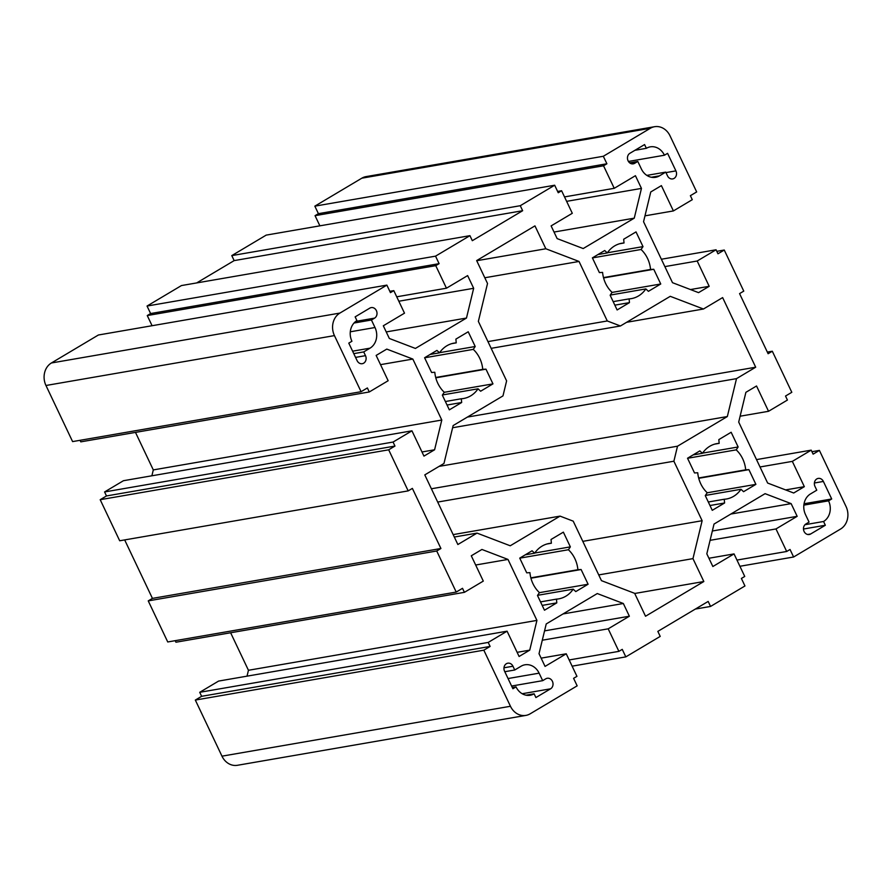 <?xml version="1.0" encoding="UTF-8"?>
<svg xmlns="http://www.w3.org/2000/svg" width="892" height="892" viewBox="0 0 892 892"><rect width="100%" height="100%" fill="white"/><g stroke="black" fill="none" stroke-linecap="round" stroke-linejoin="round"><path stroke-width="1.34" d="M724.248 499.241L724.594 502.988L712.262 510.324L705.271 495.606L707.222 492.73A28.098 23.984 -99.8 0 1 697.734 472.76L694.522 472.95L687.531 458.232L699.852 450.895L702.439 453.303A28.098 23.984 -99.8 0 1 716.923 443.614A28.098 23.984 -99.8 0 1 719.164 443.346L718.829 439.6L731.15 432.263L738.141 446.981L736.201 449.858A28.098 23.984 -99.8 0 1 745.69 469.828L748.901 469.638L755.892 484.356L743.56 491.693L740.984 489.284A28.098 23.984 -99.8 0 1 733.603 496.342A28.098 23.984 -99.8 0 1 726.501 498.985A28.098 23.984 -99.8 0 1 724.248 499.241L708.315 501.995M629.116 298.876L629.451 302.622L617.119 309.959L610.139 295.241L612.079 292.364A28.098 23.984 -99.8 0 1 602.591 272.394L599.379 272.584L592.388 257.866L604.72 250.529L607.296 252.938A28.098 23.984 -99.8 0 1 621.78 243.248A28.098 23.984 -99.8 0 1 624.021 242.981L623.686 239.234L636.018 231.898L643.009 246.616L641.058 249.492A28.098 23.984 -99.8 0 1 650.547 269.462L653.758 269.272L660.749 283.99L648.417 291.327L645.841 288.919A28.098 23.984 -99.8 0 1 638.46 295.977A28.098 23.984 -99.8 0 1 631.358 298.619A28.098 23.984 -99.8 0 1 629.116 298.876L613.172 301.63M674.096 178.389A5.62 4.795 -99.8 0 1 672.679 178.913A5.62 4.795 -99.8 0 1 667.517 175.869L665.733 172.123L659.444 175.858A15.454 13.19 -99.8 0 1 655.542 177.318A15.454 13.19 -99.8 0 1 641.37 168.956L637.802 161.441L634.658 163.314A5.62 4.795 -99.8 0 1 633.231 163.838A5.62 4.795 -99.8 0 1 627.756 159.98A5.62 4.795 -99.8 0 1 629.897 153.29L644.582 144.56L646.365 148.317A15.454 13.19 -99.8 0 1 650.268 146.857A15.454 13.19 -99.8 0 1 664.44 155.219L667.584 153.346L675.913 170.885A5.62 4.795 -99.8 0 1 674.096 178.389M556.463 599.123L556.798 602.869L544.477 610.217L537.486 595.488L539.426 592.622A28.098 23.984 -99.8 0 1 529.937 572.642L526.726 572.842L519.735 558.113L532.067 550.777L534.654 553.185A28.098 23.984 -99.8 0 1 549.126 543.496A28.098 23.984 -99.8 0 1 551.379 543.228L551.033 539.482L563.365 532.145L570.356 546.874L568.405 549.74A28.098 23.984 -99.8 0 1 577.893 569.72L581.105 569.52L588.096 584.238L575.775 591.586L573.188 589.166A28.098 23.984 -99.8 0 1 565.807 596.224A28.098 23.984 -99.8 0 1 558.704 598.866A28.098 23.984 -99.8 0 1 556.463 599.123L540.519 601.888M363.68 363.178A5.62 4.795 -99.8 0 1 362.263 363.702A5.62 4.795 -99.8 0 1 357.112 360.658L348.783 343.13L351.927 341.257A15.454 13.19 -99.8 0 1 356.923 320.618L355.139 316.861L369.823 308.119A5.62 4.795 -99.8 0 1 371.239 307.595A5.62 4.795 -99.8 0 1 376.714 311.453A5.62 4.795 -99.8 0 1 374.573 318.132L371.429 320.005L374.997 327.52A15.454 13.19 -99.8 0 1 370.002 348.17L363.713 351.916L365.497 355.663A5.62 4.795 -99.8 0 1 363.68 363.178M461.32 398.757L461.666 402.504L449.334 409.852L442.343 395.123L444.283 392.257A28.098 23.984 -99.8 0 1 434.805 372.276L431.583 372.477L424.592 357.748L436.924 350.411L439.511 352.819A28.098 23.984 -99.8 0 1 453.995 343.13A28.098 23.984 -99.8 0 1 456.236 342.863L455.89 339.116L468.222 331.779L475.213 346.509L473.273 349.374A28.098 23.984 -99.8 0 1 482.75 369.355L485.973 369.154L492.964 383.872L480.632 391.22L478.045 388.8A28.098 23.984 -99.8 0 1 470.675 395.858A28.098 23.984 -99.8 0 1 463.561 398.501A28.098 23.984 -99.8 0 1 461.32 398.757L445.376 401.523M434.594 449.78L441.796 420.032L412.84 359.063L386.782 349.095L376.145 355.429L388.154 380.728L369.277 391.967L367.381 387.953L361.082 391.7L334.444 335.604A16.859 14.383 -99.8 0 1 339.897 313.081L386.872 285.117L390.44 292.632L393.796 290.636L404.5 313.17L383.315 325.781L389.347 338.481L415.404 348.438L466.471 318.054L473.663 288.294L467.631 275.595L446.457 288.205L435.753 265.66L439.109 263.664L435.541 256.149L469.939 235.666L472.314 240.684L522.645 210.713L520.27 205.706L554.668 185.224L558.236 192.739L561.592 190.743L572.296 213.288L551.111 225.899L557.143 238.599L583.201 248.556L634.257 218.161L641.459 188.402L635.427 175.702L614.242 188.312L603.538 165.778L606.894 163.771L603.327 156.267L650.313 128.292A16.859 14.383 -99.8 0 1 654.572 126.709A16.859 14.383 -99.8 0 1 670.026 135.829L696.674 191.936L690.375 195.683L692.281 199.685L673.404 210.925L661.396 185.625L650.759 191.958L643.556 221.718L672.501 282.686L698.559 292.643L709.196 286.31L697.187 261.01L716.064 249.782L717.971 253.785L724.259 250.039L743.761 291.115L739.568 293.613L768.112 353.723L772.305 351.225L791.806 392.302L785.518 396.048L787.424 400.051L768.547 411.29L756.528 385.991L745.89 392.324L738.699 422.083L767.644 483.051L793.702 493.008L804.339 486.675L792.33 461.376L811.207 450.148L813.114 454.151L819.402 450.404L846.04 506.511A16.859 14.383 -99.8 0 1 840.587 529.023L793.612 556.998L790.044 549.483L786.688 551.479L775.984 528.934L797.169 516.323L791.137 503.623L765.08 493.666L714.024 524.061L706.821 553.821L712.853 566.52L734.038 553.91L744.742 576.444L741.386 578.451L744.954 585.966L710.556 606.437L708.17 601.431L657.839 631.391L660.214 636.397L625.816 656.88L622.248 649.365L618.892 651.361L608.188 628.827L629.373 616.216L623.341 603.505L597.283 593.548L546.227 623.943L539.024 653.702L545.057 666.402L566.242 653.791L576.946 676.337L573.589 678.333L577.157 685.848L530.171 713.812A16.859 14.383 -99.8 0 1 525.912 715.395A16.859 14.383 -99.8 0 1 510.458 706.274L483.821 650.179L490.109 646.432L488.203 642.418L507.08 631.19L519.099 656.479L529.736 650.145L536.928 620.397L507.983 559.429L481.925 549.461L471.288 555.794L483.297 581.093L464.42 592.333L462.513 588.319L456.225 592.065L436.723 551L440.916 548.502L412.372 488.392L408.179 490.89L388.678 449.813L394.966 446.067L393.071 442.053L411.948 430.825L423.956 456.113L434.594 449.78L421.983 451.965M411.948 430.825L123.453 480.71L104.576 491.949L393.071 442.053M394.966 446.067L106.483 495.952L104.576 491.949M388.678 449.813L100.194 499.698L106.483 495.952M408.179 490.89L119.695 540.775L100.194 499.698M440.916 548.502L152.432 598.387L124.668 539.916M436.723 551L148.239 600.885L152.432 598.387M456.225 592.065L167.741 641.961L148.239 600.885M464.42 592.333L175.936 642.218L175.2 640.668M507.983 559.429L475.659 565.015M536.928 620.397L248.444 670.282L230.627 632.763M247.028 676.158L248.444 670.282M529.736 650.145L517.126 652.331M507.08 631.19L218.596 681.075L199.719 692.315L488.203 642.418M490.109 646.432L201.625 696.317L199.719 692.315M483.821 650.179L195.326 700.064L201.625 696.317M525.912 715.395L237.428 765.291A16.859 14.383 -99.8 0 1 221.974 756.171L195.326 700.064M566.242 653.791L541.132 658.14M623.341 603.505L563.042 613.941M629.373 616.216L544.555 630.878M608.188 628.827L542.291 640.222M618.892 651.361L569.174 659.957M625.816 656.88L572.118 666.168M710.556 606.437L695.336 609.069M734.038 553.91L708.928 558.247M791.137 503.623L730.827 514.048M797.169 516.323L712.34 530.996M775.984 528.934L710.077 540.329M786.688 551.479L736.959 560.076M793.612 556.998L739.914 566.275M819.402 450.404L811.943 451.698M811.207 450.148L756.516 459.603M792.33 461.376L760.006 466.973M804.339 486.675L785.607 489.92M768.547 411.29L740.115 416.207M772.305 351.225L767.332 352.084M724.259 250.039L716.8 251.332M716.064 249.782L661.373 259.238M697.187 261.01L664.874 266.608M709.196 286.31L690.475 289.554M673.404 210.925L644.972 215.842M603.327 156.267L314.843 206.152L361.829 178.188A16.859 14.383 -99.8 0 1 366.088 176.605L654.572 126.709M606.894 163.771L318.411 213.667L314.843 206.152M603.538 165.778L315.054 215.663L318.411 213.667M319.882 225.832L315.054 215.663M614.242 188.312L564.524 196.909M641.459 188.402L566.632 201.347M634.257 218.161L554.032 232.043M561.592 190.743L557.611 191.434M554.668 185.224L266.184 235.12L231.786 255.603L520.27 205.706M522.645 210.713L234.161 260.609L231.786 255.603M196.664 282.931L234.161 260.609M469.939 235.666L181.444 285.563L147.046 306.034L435.541 256.149M439.109 263.664L150.614 313.549L147.046 306.034M435.753 265.66L147.258 315.556L150.614 313.549M152.086 325.725L147.258 315.556M446.457 288.205L396.728 296.802M473.663 288.294L398.835 301.228M466.471 318.054L386.236 331.924M393.796 290.636L389.826 291.316M386.872 285.117L98.388 335.002L51.413 362.977A16.859 14.383 -99.8 0 0 45.96 385.489L72.598 441.596L361.082 391.7M369.277 391.967L80.793 441.852L80.057 440.302M412.84 359.063L380.516 364.65M441.796 420.032L153.301 469.917L135.484 432.397M151.885 475.793L153.301 469.917M825.345 525.254L810.661 533.985A5.62 4.795 -99.8 0 1 809.245 534.52A5.62 4.795 -99.8 0 1 803.77 530.662A5.62 4.795 -99.8 0 1 805.911 523.972L809.055 522.099L805.487 514.584A15.454 13.19 -99.8 0 1 810.482 493.945L816.771 490.199L814.987 486.441A5.62 4.795 -99.8 0 1 818.232 478.402A5.62 4.795 -99.8 0 1 823.383 481.446L831.701 498.974L828.557 500.847A15.454 13.19 -99.8 0 1 823.561 521.497L825.345 525.254L803.469 529.034M535.902 697.555L534.118 693.798A15.454 13.19 -99.8 0 1 530.216 695.247A15.454 13.19 -99.8 0 1 516.044 686.885L512.9 688.758L504.571 671.23A5.62 4.795 -99.8 0 1 507.816 663.191A5.62 4.795 -99.8 0 1 512.967 666.235L514.751 669.992L521.039 666.246A15.454 13.19 -99.8 0 1 524.953 664.796A15.454 13.19 -99.8 0 1 539.114 673.159L542.682 680.663L545.826 678.79A5.62 4.795 -99.8 0 1 547.253 678.266A5.62 4.795 -99.8 0 1 552.728 682.124A5.62 4.795 -99.8 0 1 550.587 688.814L535.902 697.555M424.793 474.89L443.971 463.472L453.147 425.562L502.977 395.903L506.611 380.895L478.357 321.388L487.523 283.489L476.651 260.587L534.955 225.877L545.837 248.768L579.031 261.456L607.285 320.964L620.431 325.981L670.26 296.322L703.453 309.011L722.632 297.593L755.691 367.214L736.513 378.632L727.337 416.542L677.507 446.201L673.884 461.22L702.138 520.716L692.961 558.626L703.833 581.528L645.529 616.238L634.658 593.336L601.453 580.647L573.21 521.151L560.053 516.122L510.235 545.781L477.03 533.104L457.864 544.521L424.793 474.89M477.03 533.104L454.307 537.029M560.053 516.122L453.158 534.609M703.833 581.528L634.725 593.481M692.961 558.626L598.733 574.916M702.138 520.716L582.799 541.355M673.884 461.22L437.704 502.062M677.507 446.201L431.393 488.771M727.337 416.542L439.065 466.393M736.513 378.632L452.623 427.736M755.691 367.214L467.408 417.077M703.453 309.011L626.63 322.291M620.431 325.981L491.146 348.337M607.285 320.964L487.946 341.603M579.031 261.456L484.802 277.758M545.837 248.768L476.718 260.72M475.213 346.509L439.622 352.663M456.236 342.863L451.787 343.632M439.511 352.819L430.156 354.447M461.666 402.504L447.048 405.035M478.045 388.8L442.454 394.955M492.964 383.872L444.249 392.302M485.973 369.154L435.798 377.829M482.75 369.355L435.697 377.483M473.273 349.374L424.614 357.792M363.713 351.916L353.767 353.633M371.429 320.005L354.012 323.027M534.118 693.798L526.046 695.191M516.044 686.885L512.32 687.531M542.682 680.663L511.607 686.037M514.751 669.992L504.805 671.709M556.798 602.869L542.191 605.4M573.188 589.166L537.597 595.321M588.096 584.238L539.392 592.667M581.105 569.52L530.93 578.194M577.893 569.72L530.84 577.849M568.405 549.74L519.757 558.158M570.356 546.874L534.765 553.029M551.379 543.228L546.93 543.997M534.654 553.185L525.299 554.813M646.365 148.317L634.959 150.291M664.44 155.219L628.436 161.452M637.802 161.441L629.674 162.846M665.733 172.123L646.845 175.389M641.058 249.492L592.411 257.911M650.547 269.462L603.494 277.602M643.009 246.616L607.407 252.77M624.021 242.981L619.583 243.75M607.296 252.938L597.952 254.555M629.451 302.622L614.844 305.153M645.841 288.919L610.251 295.074M660.749 283.99L612.046 292.42M653.758 269.272L603.583 277.947M724.594 502.988L709.976 505.519M740.984 489.284L705.382 495.439M755.892 484.356L707.189 492.785M748.901 469.638L698.726 478.313M745.69 469.828L698.637 477.967M736.201 449.858L687.542 458.276M738.141 446.981L702.55 453.136M719.164 443.346L714.715 444.116M702.439 453.303L693.084 454.92M823.561 521.497L804.985 524.708M828.557 500.847L803.848 505.128M831.701 498.974L804.049 503.757M510.458 706.274L221.974 756.171M650.313 128.292L361.829 178.188M339.897 313.081L51.413 362.977M334.444 335.604L45.96 385.489M374.573 318.132L355.785 321.388M365.497 355.663L355.551 357.391M370.002 348.17L352.608 351.18M374.997 327.52L350.288 331.802M550.587 688.814L522.188 693.731M539.114 673.159L508.039 678.533M512.967 666.235L503.98 667.785M634.658 163.314L631.714 163.827M659.444 175.858L651.372 177.263M675.913 170.885L665.967 172.602M810.661 533.985L807.728 534.498M823.383 481.446L814.396 482.996"/></g></svg>
